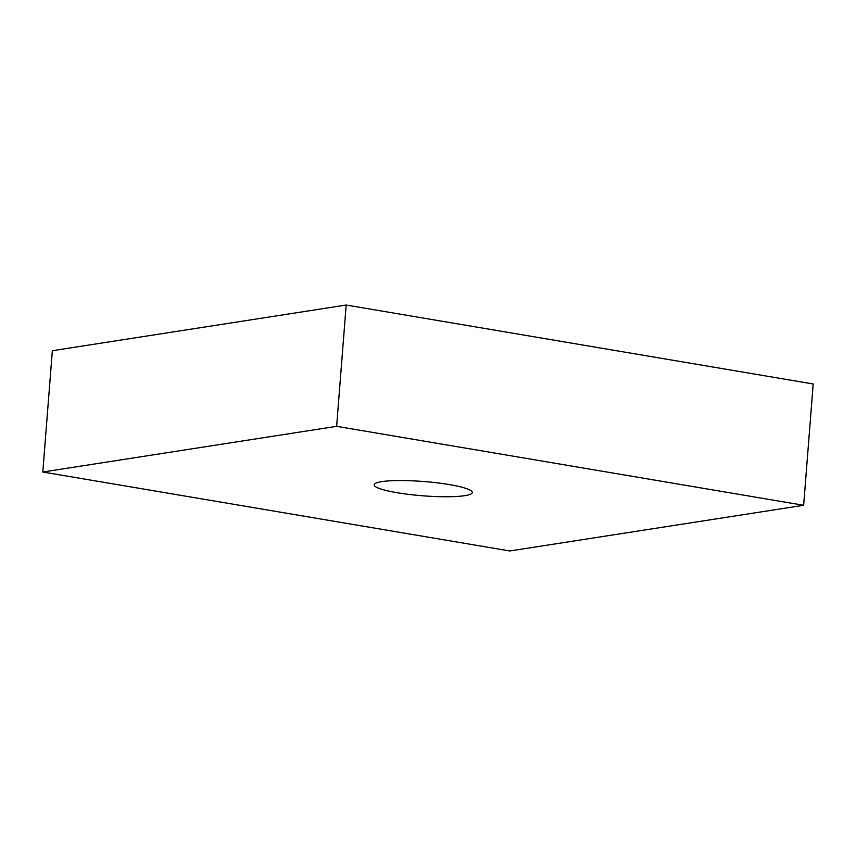 <?xml version="1.0" encoding="UTF-8"?>
<svg xmlns="http://www.w3.org/2000/svg" width="856" height="856" viewBox="0 0 856 856"><rect width="100%" height="100%" fill="white"/><g stroke="black" fill="none" stroke-linecap="round" stroke-linejoin="round"><path stroke-width="1.28" d="M449.346 484.592A49.199 7.148 4.5 0 1 472.266 492.51A49.199 7.148 4.5 0 1 446.693 496.758A49.199 7.148 4.5 0 1 397.109 492.714A49.199 7.148 4.5 0 1 374.179 484.796A49.199 7.148 4.5 0 1 399.763 480.548A49.199 7.148 4.5 0 1 449.346 484.592M803.656 505.286L509.823 550.964L42.8 472.02L336.633 426.331L803.656 505.286L813.2 383.98L346.177 305.036L336.633 426.331M346.177 305.036L52.344 350.714L42.8 472.02"/></g></svg>
